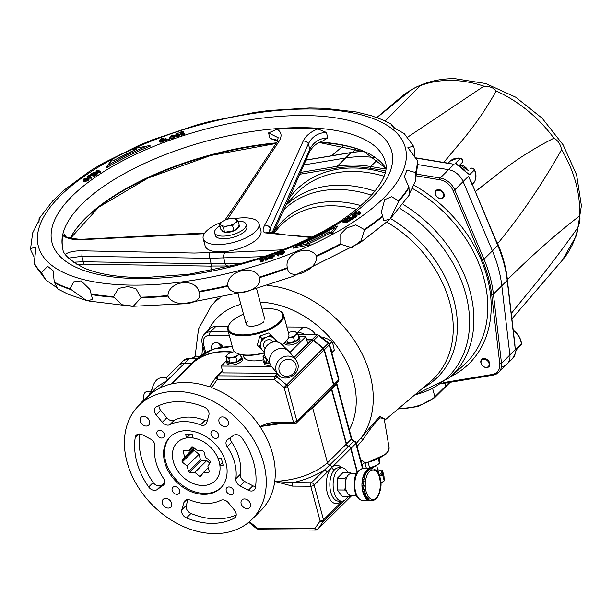 <?xml version="1.0" encoding="UTF-8"?>
<svg xmlns="http://www.w3.org/2000/svg" width="612" height="612" viewBox="0 0 612 612"><rect width="100%" height="100%" fill="white"/><g stroke="black" fill="none" stroke-linecap="round" stroke-linejoin="round"><path stroke-width="0.92" d="M356.26 443.432L379.723 416.244L384.214 418.876M364.828 462.963A23.21 9.218 -15.1 0 0 386.333 453.24A23.21 9.218 -15.1 0 0 389.064 447.403L384.152 418.516L379.746 417.828C374.261 423.649 368.699 430.871 363.046 439.477L357.064 446.416M363.046 439.477A3.848 1.109 40.5 0 0 360.72 438.659A100.123 75.36 -134.8 0 0 356.972 344.602A100.123 75.36 -134.8 0 0 267.123 285.422M398.726 408.449A25.673 10.197 -15.1 0 0 434.872 396.783L445.681 386.073L444.901 383.181L445.681 386.073A1.285 0.964 45.2 0 1 445.49 386.975A1.285 0.964 -134.8 0 0 445.681 386.073L449.346 382.439M363.352 151.409A125.169 94.217 -134.8 0 0 351.005 152.625L345.596 157.98A125.169 94.217 -134.8 0 1 375.087 157.613A125.169 94.217 -134.8 0 0 345.596 157.98L303.881 164.926L345.596 157.98L337.197 166.311A125.169 94.217 45.2 0 1 353.575 165.041A125.169 94.217 45.2 0 1 370.704 166.533L385.698 169.011M449.055 163.305L453.997 164.322L448.596 169.685L417.851 164.605L448.596 169.685L440.196 178.016A16.05 12.079 45.2 0 1 454.716 189.896L483.993 259.213A125.169 94.217 45.2 0 1 493.41 294.104L501.503 363.283A16.05 12.079 45.2 0 1 498.711 372.348A16.05 12.079 45.2 0 1 493.349 375.011A1.285 0.75 80.5 0 1 493.081 375.156L498.711 372.348L507.111 364.018A16.05 12.079 -134.8 0 0 509.903 354.952L501.809 285.773A125.169 94.217 -134.8 0 0 492.4 250.882L463.123 181.565A16.05 12.079 -134.8 0 0 448.596 169.685A16.05 12.079 -134.8 0 1 463.123 181.565L454.716 189.896A1.285 0.398 -22.9 0 1 453.087 190.661A14.764 11.115 -134.8 0 0 439.722 179.729A1.285 0.589 -80.6 0 1 440.196 178.016L417.116 174.198M443.723 162.425L456.322 147.362C472.043 129.331 485.331 110.543 496.187 90.989C493.754 87.845 489.669 86.238 483.931 86.185L407.607 137.21M495.705 239.881L497.717 243.538C521.172 215.034 542.446 183.745 561.541 149.672C560.569 144.248 558.029 140.423 553.906 138.213C532.425 149.06 512.213 162.188 493.287 177.595L475.317 191.61M511.257 313.375L525.287 296.2C542.722 275.247 560.286 252.32 577.98 227.427C580.023 221.934 580.505 218.132 579.442 216.021C556.025 234.067 532.035 255.288 507.47 279.684L507.432 280.656M515.908 350.538L516.536 348.672A2.57 1.935 45.2 0 1 516.253 349.88M515.319 352.803A1.285 0.75 -169.9 0 1 515.358 353.086A1.285 0.75 -169.9 0 1 515.22 353.346L516.536 348.672L521.34 343.913A1.285 0.62 -5.6 0 0 521.485 343.584A1.285 0.62 -5.6 0 0 521.263 343.271M516.314 349.712L515.358 353.086L512.512 358.663A16.05 12.079 -134.8 0 0 515.22 353.346M497.717 243.538L498.015 244.41A2.57 0.796 -22.9 0 0 497.778 244.777M498.015 244.41A123.808 93.192 45.2 0 1 507.333 278.919L507.47 279.684M497.671 243.584L497.893 245.137A1.285 0.398 -22.9 0 1 497.954 245.198A1.285 0.398 -22.9 0 1 497.801 245.527L471.439 182.422M331.582 155.762L342.414 146.597L331.612 155.754M352.443 152.296L356.13 148.792M385.216 120.977L420.207 85.757C418.7 85.764 415.464 87.317 410.507 90.415L376.992 117.603M341.144 147.668L342.414 146.597M466.734 172.867A2.57 1.935 45.2 0 1 469.603 174.749L466.405 172.439A16.05 12.079 -134.8 0 0 457.921 165.5L455.466 163.182A2.57 1.935 45.2 0 1 457.761 165.11M458.365 165.699A1.285 0.398 113.5 0 0 458.25 165.347L455.466 163.182L460.27 158.424A16.05 12.079 -134.8 0 0 457.807 158.187A16.05 12.079 -134.8 0 0 450.34 161.01L458.12 158.034L460.614 158.279A1.285 0.574 -79.6 0 1 460.92 158.63M466.405 172.439L458.25 165.347A1.285 0.398 113.5 0 0 457.921 165.5M462.404 162.348L459.015 165.707L462.519 162.211A1.285 0.964 45.2 0 1 462.267 162.455M462.596 162.103C462.963 159.617 462.297 158.34 460.614 158.279A1.285 0.574 -79.6 0 0 460.27 158.424A2.57 1.935 -134.8 0 1 462.366 159.946A2.57 1.935 -134.8 0 1 462.519 162.211A1.285 0.834 31.6 0 0 462.596 162.103A1.285 0.834 31.6 0 0 462.68 161.851M416.466 158.125L446.921 163.159M456.322 147.362L443.838 162.448M475.272 191.495L493.287 177.595M472.441 184.793L472.64 184.495A1.285 0.834 34.8 0 0 472.701 184.419A1.285 0.834 34.8 0 0 472.755 184.334M472.013 184.472L468.524 176.21L463.123 181.565L492.4 250.882L483.993 259.213A1.285 0.398 -22.9 0 1 482.363 259.978L453.087 190.661M514.501 341.106L515.304 349.597L514.363 341.511M525.287 296.2L511.265 313.443M444.893 387.205A1.285 0.964 -134.8 0 0 445.49 386.975L450.21 382.293M501.748 366.68A16.05 12.079 -134.8 0 0 507.111 364.018A16.05 12.079 -134.8 0 0 509.903 354.952L501.809 285.773A125.169 94.217 -134.8 0 0 492.4 250.882L497.801 245.527A125.169 94.217 -134.8 0 1 507.21 280.418A1.285 0.612 -6.7 0 0 507.363 280.082A1.285 0.612 -6.7 0 0 507.272 279.898A124.718 93.873 -134.8 0 0 497.961 245.29M484.956 367.177A4.621 3.481 -134.8 0 0 489.156 364.515A4.621 3.481 -134.8 0 0 485.186 359.374A4.621 3.481 -134.8 0 0 480.986 362.036A4.621 3.481 -134.8 0 0 484.956 367.177M485.438 358.701A5.133 3.863 45.2 0 1 489.401 362.281A5.133 3.863 45.2 0 1 488.927 366.687A5.133 3.863 45.2 0 1 485.186 367.376A5.133 3.863 45.2 0 1 481.216 363.788A5.133 3.863 45.2 0 1 481.698 359.389A5.133 3.863 45.2 0 1 485.438 358.701M443.578 195.603A4.621 3.481 -134.8 0 0 439.607 190.462A4.621 3.481 -134.8 0 0 435.407 193.117A4.621 3.481 -134.8 0 0 439.378 198.265A4.621 3.481 -134.8 0 0 443.578 195.603M435.193 192.742A5.133 3.863 45.2 0 1 436.119 190.477A5.133 3.863 45.2 0 1 441.244 190.416A5.133 3.863 45.2 0 1 444.274 195.503A5.133 3.863 45.2 0 1 443.348 197.768A5.133 3.863 45.2 0 1 438.223 197.829A5.133 3.863 45.2 0 1 435.193 192.742M376.931 465.235A9.792 3.886 164.9 0 1 376.701 465.395A9.792 3.886 164.9 0 1 369.893 468.226A9.792 3.886 164.9 0 1 368.026 468.585M379.249 458.487L379.494 463.284L377.237 465.036L369.648 468.004L368.263 462.894M379.494 463.284L378.407 459.229M369.648 468.004L367.322 468.585M378.4 473.29A6.418 2.547 -15.1 0 0 378.522 472.38L376.648 465.434M377.834 469.809A9.287 3.687 164.9 0 1 379.998 470.33A9.287 3.687 164.9 0 1 379.203 474.966M379.998 470.33L380.817 470.704A10.06 3.993 164.9 0 1 379.585 475.983M379.67 476.213L382.607 474.805L382.362 470.008L378.95 469.985M382.607 474.805L384.244 480.887L380.909 483.013M382.362 470.008L383.999 476.098L384.244 480.887M127.051 462.045A80.241 60.397 45.2 0 1 138.84 405.526A80.241 60.397 45.2 0 1 208.57 399.055A80.241 60.397 45.2 0 1 263.619 462.963A80.241 60.397 45.2 0 1 251.823 519.489A80.241 60.397 45.2 0 1 182.093 525.953A80.241 60.397 45.2 0 1 127.051 462.045M222.592 371.232L217.956 375.829A2.57 1.346 90.4 0 0 217.367 379.295L211.576 387.625A80.241 60.397 45.2 0 1 259.893 426.51A80.241 60.397 45.2 0 1 272.623 454.043A80.241 60.397 45.2 0 1 274.727 481.491A80.241 60.397 45.2 0 1 260.827 510.561L251.823 519.489M211.576 387.625L210.291 385.537L216.357 376.816M278.659 375.11L276.869 376.893A2.57 1.935 -134.8 0 0 275.14 376.212L217.956 375.829A2.57 1.935 -134.8 0 0 216.763 376.281A2.57 1.935 -134.8 0 0 216.587 376.487A2.57 1.675 34.8 0 0 216.457 376.64L210.291 385.537M209.09 386.73L210.222 385.614L209.09 386.73A80.241 60.397 45.2 0 0 147.844 396.599L138.84 405.526M225.927 462.71A35.947 27.058 45.2 0 1 220.641 488.032A35.947 27.058 45.2 0 1 189.399 490.931A35.947 27.058 45.2 0 1 164.743 462.297A35.947 27.058 45.2 0 1 170.021 436.976A35.947 27.058 45.2 0 1 201.264 434.084A35.947 27.058 45.2 0 1 225.927 462.71M221.085 487.58A35.947 27.058 45.2 0 1 189.934 489.868A35.947 27.058 45.2 0 1 165.645 461.41A35.947 27.058 45.2 0 1 170.48 436.54M219.02 421.714A5.454 4.108 -134.8 0 0 222.76 426.067A5.454 4.108 -134.8 0 0 227.503 425.623A5.454 4.108 -134.8 0 0 228.307 421.783A5.454 4.108 -134.8 0 0 224.566 417.438A5.454 4.108 -134.8 0 0 219.823 417.874A5.454 4.108 -134.8 0 0 219.02 421.714M226.256 490.816A4.368 3.282 -134.8 0 0 229.248 494.289A4.368 3.282 -134.8 0 0 233.042 493.938A4.368 3.282 -134.8 0 0 233.685 490.862A4.368 3.282 -134.8 0 0 230.686 487.389A4.368 3.282 -134.8 0 0 226.891 487.741A4.368 3.282 -134.8 0 0 226.256 490.816M156.986 434.145A4.368 3.282 -134.8 0 0 159.977 437.626A4.368 3.282 -134.8 0 0 163.771 437.274A4.368 3.282 -134.8 0 0 164.414 434.199A4.368 3.282 -134.8 0 0 161.415 430.718A4.368 3.282 -134.8 0 0 157.621 431.07A4.368 3.282 -134.8 0 0 156.986 434.145M162.356 503.232A5.454 4.108 -134.8 0 0 166.104 507.577A5.454 4.108 -134.8 0 0 170.84 507.134A5.454 4.108 -134.8 0 0 171.643 503.293A5.454 4.108 -134.8 0 0 167.902 498.948A5.454 4.108 -134.8 0 0 163.159 499.384A5.454 4.108 -134.8 0 0 162.356 503.232M172.179 490.449A4.368 3.282 -134.8 0 0 175.17 493.93A4.368 3.282 -134.8 0 0 178.964 493.578A4.368 3.282 -134.8 0 0 179.607 490.503A4.368 3.282 -134.8 0 0 176.608 487.022A4.368 3.282 -134.8 0 0 172.814 487.374A4.368 3.282 -134.8 0 0 172.179 490.449M163.442 478.263A6.418 4.835 45.2 0 1 164.475 480.481A6.418 4.835 45.2 0 1 163.534 485.01A6.418 4.835 45.2 0 1 163.075 485.392L157.093 489.638A6.418 4.835 45.2 0 1 148.67 486.984A68.682 51.699 45.2 0 1 135.267 437.312A6.418 4.835 45.2 0 1 136.361 435.109A6.418 4.835 45.2 0 1 142.282 434.757L150.583 439.102A6.418 4.835 45.2 0 1 154.645 444.044A6.418 4.835 45.2 0 1 154.813 446.263A46.214 34.785 -134.8 0 0 163.442 478.263M204.194 407.102A6.418 4.835 45.2 0 1 208.83 412.32A6.418 4.835 45.2 0 1 208.86 415.158L206.749 422.563A6.418 4.835 45.2 0 1 205.77 424.246A6.418 4.835 45.2 0 1 200.529 424.912A46.214 34.785 -134.8 0 0 169.799 424.705A6.418 4.835 45.2 0 1 162.287 422.265L156.159 414.806A6.418 4.835 45.2 0 1 155.601 407.431A6.418 4.835 45.2 0 1 156.488 406.781A68.682 51.699 45.2 0 1 204.194 407.102M255.564 486.563A6.418 4.835 45.2 0 1 252.886 485.79L244.586 481.445A6.418 4.835 45.2 0 1 240.355 474.285A46.214 34.785 -134.8 0 0 239.17 458.304A46.214 34.785 -134.8 0 0 231.726 442.292A6.418 4.835 45.2 0 1 230.586 437.496M235.857 478.745A46.214 34.785 -134.8 0 0 234.664 462.771A46.214 34.785 -134.8 0 0 227.22 446.752A6.418 4.835 45.2 0 1 227.136 440.005A6.418 4.835 45.2 0 1 227.595 439.623L233.577 435.377A6.418 4.835 45.2 0 1 241.992 438.031A68.682 51.699 45.2 0 1 253.781 462.901A68.682 51.699 45.2 0 1 255.395 487.695A6.418 4.835 45.2 0 1 254.301 489.906A6.418 4.835 45.2 0 1 248.38 490.25L240.08 485.913A6.418 4.835 45.2 0 1 235.857 478.745L240.355 474.285M234.511 510.209A6.418 4.835 45.2 0 1 236.01 513.055A6.418 4.835 45.2 0 1 235.062 517.576A6.418 4.835 45.2 0 1 234.174 518.226A68.682 51.699 45.2 0 1 186.476 517.905A6.418 4.835 45.2 0 1 181.802 509.85L183.921 502.444A6.418 4.835 45.2 0 1 184.9 500.761A6.418 4.835 45.2 0 1 190.141 500.096A46.214 34.785 -134.8 0 0 220.871 500.31A6.418 4.835 45.2 0 1 228.383 502.743L234.511 510.209M211.063 434.512A4.368 3.282 -134.8 0 0 214.055 437.985A4.368 3.282 -134.8 0 0 217.849 437.634A4.368 3.282 -134.8 0 0 218.492 434.558A4.368 3.282 -134.8 0 0 215.493 431.085A4.368 3.282 -134.8 0 0 211.706 431.437A4.368 3.282 -134.8 0 0 211.063 434.512M140.225 421.186A5.454 4.108 -134.8 0 0 143.965 425.531A5.454 4.108 -134.8 0 0 148.708 425.095A5.454 4.108 -134.8 0 0 149.504 421.247A5.454 4.108 -134.8 0 0 145.763 416.902A5.454 4.108 -134.8 0 0 141.02 417.346A5.454 4.108 -134.8 0 0 140.225 421.186M241.159 503.76A5.454 4.108 -134.8 0 0 244.899 508.105A5.454 4.108 -134.8 0 0 249.642 507.669A5.454 4.108 -134.8 0 0 250.446 503.821A5.454 4.108 -134.8 0 0 246.705 499.476A5.454 4.108 -134.8 0 0 241.962 499.92A5.454 4.108 -134.8 0 0 241.159 503.76M142.634 401.763A12.837 9.662 -134.8 0 0 140.546 403.216L157.039 386.868L167.52 380.128L166.112 377.895L161.331 377.864A19.255 10.113 -89.6 0 0 156.595 380.06A19.255 10.113 -89.6 0 0 151.416 392.437M348.121 472.648A16.692 8.767 90.4 0 0 341.986 467.767A16.692 8.767 90.4 0 0 337.885 469.672A16.692 8.767 90.4 0 0 333.341 488.414A16.692 8.767 90.4 0 0 341.764 501.144A16.692 8.767 90.4 0 0 345.864 499.247A16.692 8.767 90.4 0 0 347.96 496.347M341.986 467.767L338.704 467.744A16.692 8.767 90.4 0 0 334.634 469.618L334.55 469.71A16.692 8.767 90.4 0 0 330.067 488.452A16.692 8.767 90.4 0 0 338.482 501.129L341.764 501.144M334.634 469.618A2.57 1.935 45.5 0 1 331.842 467.323A19.255 10.113 -89.6 0 1 341.565 467.767M341.343 501.144A19.255 10.113 -89.6 0 1 327.512 493.723A19.255 10.113 -89.6 0 1 331.742 467.423A2.57 1.928 -135.3 0 0 334.55 469.71M306.696 339.882L311.753 339.912A2.57 1.935 45.2 0 1 313.482 340.593L323.037 348.412A2.57 1.935 45.2 0 1 324.108 350.026L287.495 386.325A2.57 1.935 -134.8 0 0 286.424 384.711L276.869 376.893L274.558 379.677L217.367 379.295A2.57 1.675 34.8 0 1 216.457 376.64A2.57 2.57 0 0 1 216.763 376.281L222.431 370.658M314.369 405.335L309.435 410.048A2.57 1.935 -134.8 0 0 309.81 408.235L333.525 384.91A2.57 1.935 45.2 0 1 333.15 386.723L314.369 405.335A2.57 1.935 -134.8 0 0 314.744 403.53M272.784 423.818L276.349 423.496A2.57 1.346 -89.6 0 1 275.163 422.119L293.485 422.242L284.113 387.495L274.558 379.677A2.57 1.346 90.4 0 1 275.14 376.212L277.534 373.84M281.421 423.527L259.978 426.587L267.1 423.473L275.163 422.119M324.108 350.026L333.525 384.91M331.36 388.49A2.57 1.935 -134.8 0 0 331.436 389.293L346.247 444.19A2.57 1.935 -134.8 0 0 348.48 446.4A2.57 1.935 45.2 0 1 350.714 448.611L357.178 472.571M331.436 389.293L312.656 407.913L327.466 462.802L346.247 444.19M350.714 448.611L327.076 472.227A2.57 1.935 -134.8 0 0 324.284 469.939C315.761 475.601 305.342 479.831 293.018 482.646L311.34 482.769L329.7 465.021A2.57 1.935 45.2 0 1 327.466 462.802C314.254 473.986 296.69 480.191 274.773 481.422L293.018 482.646A2.57 1.346 -89.6 0 0 292.429 486.112L274.773 481.422M249.459 521.669L257.575 528.309L257.147 529.105L257.667 528.722A2.57 1.935 -134.8 0 0 257.736 528.776M166.089 377.895L178.36 365.731A12.837 9.662 45.2 0 1 184.327 363.467L191.495 363.52A2.57 1.935 -134.8 0 0 192.635 363.115A72.537 54.598 45.2 0 1 231.78 352.267M292.429 486.112L310.751 486.234L320.13 520.98L314.759 528.699L257.575 528.309A2.57 1.346 90.4 0 0 258.761 529.686L315.945 530.076A2.57 2.57 0 0 0 317.773 529.326A2.57 1.935 -134.8 0 0 317.942 529.128L351.923 495.437L317.773 529.326A2.57 1.935 -134.8 0 1 316.58 529.778M236.209 514.96A68.682 51.699 45.2 0 1 190.975 513.445A6.418 4.835 45.2 0 1 186.308 505.39L187.953 499.637M207.216 420.911A6.418 4.835 45.2 0 1 205.028 420.452A46.214 34.785 -134.8 0 0 174.298 420.245A6.418 4.835 45.2 0 1 166.785 417.805L160.658 410.338A6.418 4.835 45.2 0 1 158.959 405.588M164.582 483.052L161.591 485.171A6.418 4.835 45.2 0 1 153.168 482.516A68.682 51.699 45.2 0 1 139.605 433.984M192.206 434.558L185.65 434.52L186.576 437.947A26.959 20.295 -134.8 0 0 173.624 462.603A26.959 20.295 -134.8 0 0 201.578 485.469A26.959 20.295 -134.8 0 0 219.861 465.181L223.158 465.204L221.315 458.373L218.017 458.35A26.959 20.295 -134.8 0 0 193.132 437.993L192.206 434.558M190.003 434.551L186.576 437.947M222.454 462.603L219.861 465.181M140.546 403.216A12.837 9.662 -134.8 0 0 139.077 405.289M312.587 407.064A2.57 1.935 45.2 0 0 312.656 407.913L306.887 412.572M272.768 423.818L259.978 426.587M221.751 347.088A7.061 5.317 45.2 0 1 218.683 343.217M222.929 346.92A7.061 5.317 -134.8 0 0 212.823 343.906A7.061 5.317 -134.8 0 0 211.783 348.878A7.061 5.317 -134.8 0 0 212.004 349.559M178.513 365.578A12.837 9.662 45.2 0 1 178.658 365.433A12.837 9.662 45.2 0 1 184.633 363.168L191.793 363.222A2.57 1.935 -134.8 0 0 192.933 362.817A72.537 54.598 45.2 0 1 232.621 352.03M306.612 339.584L312.059 339.614A2.57 1.935 45.2 0 1 313.78 340.295L323.335 348.113A2.57 1.935 45.2 0 1 324.414 349.727L333.823 384.611A2.57 1.935 45.2 0 1 333.448 386.424L338.252 381.666A2.57 1.935 -134.8 0 0 338.627 379.853L329.21 344.961A2.57 1.935 -134.8 0 0 328.139 343.347L318.584 335.537A2.57 1.935 -134.8 0 0 316.855 334.856A2.57 1.346 -89.6 0 1 317.49 334.565A2.57 1.346 -89.6 0 1 318.508 335.475M313.78 340.295L319.097 335.147L328.652 342.965L323.335 348.113M333.823 384.611L338.627 379.853A2.57 1.017 -15.1 0 0 338.918 379.172L329.508 344.281A2.57 2.57 0 0 0 328.652 342.965M331.658 388.192A2.57 1.935 -134.8 0 0 331.735 388.995L346.545 443.891A2.57 1.935 -134.8 0 0 348.779 446.102A2.57 1.935 45.2 0 1 351.013 448.313L357.446 472.166M215.814 326.487L210.413 331.842A12.837 9.662 45.2 0 0 204.446 334.098L209.847 328.743A12.837 9.662 45.2 0 1 215.814 326.487L228.047 326.571M286.844 326.969L303.215 327.076A12.837 9.662 45.2 0 1 315.455 334.55M293.821 357.247L307.675 343.508L305.832 336.684L289.912 352.466M271.468 366.404L221.192 366.068L226.708 360.598M277.06 373.259L223.036 372.892L221.192 366.068M298.771 336.631L305.832 336.684M282.568 344.61A20.54 8.155 164.9 0 1 283.325 345.964L282.897 344.357M263.871 359.695A20.54 8.155 164.9 0 1 243.645 355.113M257.346 344.984L259.312 347.387L260.758 343.156L261.806 338.436L259.84 336.034L257.346 344.984M270.787 335.315L277.274 341.152L268.829 332.913L270.787 335.315L266.503 337.12A8.346 7.543 140.7 0 0 260.758 343.156A8.346 7.543 140.7 0 0 262.755 350.554L259.312 347.387M264.269 351.9L262.755 350.554A8.346 7.543 140.7 0 0 264.292 351.602M277.274 341.152L277.129 341.955M268.829 332.913L259.84 336.034M276.272 341.81A8.346 7.543 140.7 0 0 274.237 338.482A8.346 7.543 140.7 0 0 266.503 337.12L261.806 338.436M272.929 341.955A5.133 4.644 140.7 0 0 267.268 339.966A5.133 4.644 140.7 0 0 263.711 343.776A5.133 4.644 140.7 0 0 265.103 348.35M351.747 473.612L350.584 472.663L342.972 472.617L337.426 478.11L337.105 489.96L342.338 496.309L349.949 496.363L351.319 495.437M349.911 473.849L350.584 472.663M347.073 476.74L345.038 478.163L345.566 481.437M345.038 478.163L337.426 478.11M345.428 486.731L344.724 490.013L337.105 489.96M344.724 490.013L346.69 491.688M349.314 494.947L349.949 496.363M215.279 235.138A16.302 6.472 -15.1 0 0 215.347 235.444A16.302 6.472 -15.1 0 0 232.399 237.548A16.302 6.472 -15.1 0 0 246.888 227.251A16.302 6.472 -15.1 0 0 246.827 226.945A16.302 6.472 -15.1 0 0 246.728 226.654M219.922 225.92A16.302 6.472 -15.1 0 0 214.575 232.522A16.302 6.472 -15.1 0 0 214.636 232.828A16.302 6.472 -15.1 0 0 231.688 234.932A16.302 6.472 -15.1 0 0 246.185 224.635A16.302 6.472 -15.1 0 0 246.123 224.329A16.302 6.472 -15.1 0 0 237.892 221.016M238.451 227.083A8.346 3.312 164.9 0 1 236.89 229.148A8.346 3.312 164.9 0 1 224.734 232.292M224.55 232.254A8.346 3.312 164.9 0 1 222.324 230.755L222.271 230.556M231.229 224.994A8.346 3.312 164.9 0 1 233.379 224.734M236.706 228.467A8.346 3.312 -15.1 0 0 238.252 225.721M233.991 224.023A8.346 3.312 -15.1 0 0 233.402 224.038M225.484 226.172A8.346 3.312 -15.1 0 0 224.023 227.067M222.653 221.399L222.179 221.751A8.346 3.312 164.9 0 1 222.714 221.36A8.346 3.312 164.9 0 1 229.615 218.721A8.346 3.312 164.9 0 1 236.125 219.295A8.346 3.312 164.9 0 1 235.199 222.89L238.167 221.345L236.125 219.295L233.7 218.515M235.199 222.89A8.346 3.312 164.9 0 1 227.771 225.92A8.346 3.312 164.9 0 1 221.261 225.346L223.303 227.396L227.771 225.92L232.598 225.759L235.199 222.89M222.179 221.751A8.346 3.312 -15.1 0 0 221.261 225.346L219.578 224.619L222.179 221.751M238.167 221.345L239.491 226.256L233.922 230.67L224.627 232.315L223.303 227.396M233.922 230.67L232.598 225.759M224.627 232.315L220.901 229.531L219.578 224.619M223.992 227.083L225.124 226.188M233.799 223.824L234.258 223.74M226.93 360.208A7.941 3.152 -15.1 0 0 226.585 361.638A7.941 3.152 -15.1 0 0 235.077 362.618A7.941 3.152 -15.1 0 0 241.916 357.507A7.941 3.152 -15.1 0 0 240.906 356.436M226.585 361.638L227.067 363.436A7.941 3.152 -15.1 0 0 235.559 364.408A7.941 3.152 -15.1 0 0 242.406 359.298L241.916 357.507M235.238 357.186L235.429 356.72M264.07 360.46A7.941 3.152 -15.1 0 0 263.734 361.891A7.941 3.152 -15.1 0 0 269.517 363.398M263.734 361.891L264.216 363.681A7.941 3.152 -15.1 0 0 270.596 365.104M284.924 342.598A7.941 3.152 -15.1 0 0 293.99 342.215A7.941 3.152 -15.1 0 0 299.475 337.526A7.941 3.152 -15.1 0 0 298.457 336.455M284.503 343.003L284.626 343.454A7.941 3.152 -15.1 0 0 293.11 344.426A7.941 3.152 -15.1 0 0 299.957 339.316L299.475 337.526M292.796 337.197L292.98 336.738M286.844 340.41L287.541 342.995L294.693 341.718L298.962 338.321L297.753 333.846L296.17 332.27A6.418 2.547 164.9 0 0 294.066 331.658A6.418 2.547 164.9 0 0 291.151 331.842A6.418 2.547 -15.1 0 0 288.367 332.607M288.474 337.679L293.492 337.243L295.481 335.039L297.753 333.846M294.693 341.718L293.492 337.243M288.527 337.541A6.418 2.547 164.9 0 0 289.774 337.373A6.418 2.547 164.9 0 0 295.481 335.039A6.418 2.547 164.9 0 0 296.17 332.27L294.318 331.681M291.121 337.074L294.005 336.562M265.952 357.737A6.418 2.547 164.9 0 1 264.583 354.815L263.038 356.62L265.929 358.747L266.442 358.517M269.181 362.862L267.138 363.222L264.246 361.095L263.038 356.62M267.138 363.222L265.929 358.747M240.386 354.509L241.403 358.303L237.142 361.7L235.934 357.224L239.269 354.187M237.142 361.7L229.99 362.977L228.781 358.502L232.223 357.354L235.934 357.224M229.99 362.977L227.098 360.843L225.889 356.375L228.781 358.502M233.57 357.056L236.446 356.544M228.184 353.943L225.889 356.375M238.856 354.042A6.418 2.547 164.9 0 1 237.93 355.021A6.418 2.547 164.9 0 1 232.223 357.354A6.418 2.547 164.9 0 1 227.197 356.926A6.418 2.547 164.9 0 1 227.886 354.164A6.418 2.547 -15.1 0 1 233.593 351.831A6.418 2.547 164.9 0 1 234.572 351.686M144.042 399.751A5.133 2.693 -89.6 0 1 145.113 392.468A5.133 2.693 -89.6 0 1 146.375 391.887L150.162 391.909L149.649 394.189M151.493 391.925L150.162 391.917L151.776 389.676M362.702 467.3A9.555 7.191 45.2 0 1 363.283 468.555M330.166 346.729A9.555 7.191 45.2 0 1 331.413 351.334M362.021 464.768L364.507 462.297L366.512 468.578M360.667 459.765L364.507 462.297M329.478 344.196L331.972 341.718L333.471 345.642L334.274 350.255L331.788 352.726M322.876 338.237L323.717 337.403L328.193 339.216L331.972 341.718M322.685 338.076L323.717 337.403M192.29 358.135L195.649 355.847L198.892 357.064M193.331 358.142L195.649 355.847M287.112 340.02A28.244 11.215 164.9 0 1 286.906 340.326A28.244 11.215 164.9 0 1 285.093 342.437A28.244 11.215 164.9 0 1 282.201 344.885M282.033 344.724A28.886 11.475 -15.1 0 0 285.49 341.871A28.886 11.475 -15.1 0 0 287.342 339.714A28.886 11.475 -15.1 0 0 288.795 334.183L283.578 314.843A28.886 11.475 164.9 0 1 280.265 322.532A28.886 11.475 164.9 0 1 250.178 335.192A28.886 11.475 164.9 0 1 227.802 329.891A28.886 11.475 164.9 0 1 229.255 324.36A28.886 11.475 164.9 0 1 229.477 324.046M279.187 310.636A28.886 11.475 164.9 0 1 279.539 310.789A28.886 11.475 164.9 0 1 283.578 314.843M243.492 314.124A28.244 11.215 -15.1 0 0 231.497 321.637A28.244 11.215 -15.1 0 0 229.684 323.748A28.244 11.215 -15.1 0 0 244.31 334.863A28.244 11.215 -15.1 0 0 279.569 321.958A28.244 11.215 -15.1 0 0 278.85 310.475A28.244 11.215 -15.1 0 0 262.081 309.106M247.34 321.744A9.631 3.825 -15.1 0 0 251.035 326.265A9.631 3.825 -15.1 0 0 263.726 321.851M227.802 329.891L233.019 349.23A28.886 11.475 -15.1 0 0 237.058 353.285A28.886 11.475 -15.1 0 0 264.269 352.68M264.285 353.017A28.244 11.215 164.9 0 1 237.739 353.591A28.244 11.215 164.9 0 1 237.402 353.438M277.894 374.276C285.07 384.03 302.496 373.029 297.279 362.151L295.787 359.657A11.552 10.442 -39.3 0 0 281.482 357.982A11.552 10.442 -39.3 0 0 276.471 371.897A11.552 10.442 -39.3 0 0 277.894 374.276L271.629 366.611A11.552 10.442 -39.3 0 1 270.955 365.67A11.552 10.442 -39.3 0 1 270.206 364.232A11.552 10.442 -39.3 0 1 274.681 350.676A11.552 10.442 -39.3 0 1 288.734 351.135A11.552 10.442 -39.3 0 1 289.522 351.984L295.787 359.657A11.552 10.442 -39.3 0 1 297.21 362.036M362.664 491.337A16.05 8.423 90.4 0 0 362.855 492.086A16.05 8.423 90.4 0 0 363.069 492.821A1.285 0.673 90.4 0 0 363.015 491.933A1.285 0.673 90.4 0 0 362.664 491.337L364.216 491.344A16.05 8.423 -89.6 0 1 364.148 491.038L362.595 491.031A1.285 0.673 90.4 0 0 362.564 489.983A1.285 0.673 90.4 0 0 362.296 489.455A16.05 8.423 90.4 0 0 362.595 491.031M362.296 489.455L363.849 489.462A16.05 8.423 -89.6 0 1 363.796 489.141L362.243 489.133A16.05 8.423 90.4 0 1 362.052 487.496L363.605 487.504A16.05 8.423 -89.6 0 1 363.574 487.175L362.021 487.167A1.285 0.673 90.4 0 0 362.075 485.836A1.285 0.673 90.4 0 0 361.937 485.492A16.05 8.423 90.4 0 0 362.021 487.167M361.937 485.492L363.49 485.507A16.05 8.423 -89.6 0 1 363.482 485.171L361.937 485.163A16.05 8.423 90.4 0 1 361.96 483.48L363.513 483.488A16.05 8.423 -89.6 0 1 363.528 483.159L361.975 483.143A1.285 0.673 90.4 0 0 362.143 481.575A1.285 0.673 90.4 0 0 362.113 481.483A16.05 8.423 90.4 0 0 361.975 483.143M362.113 481.483L363.666 481.491A16.05 8.423 -89.6 0 1 363.704 481.162L362.151 481.154A16.05 8.423 90.4 0 1 362.396 479.533L363.949 479.548A16.05 8.423 -89.6 0 1 364.01 479.227L362.457 479.219A1.285 0.673 90.4 0 0 362.801 477.666A16.05 8.423 90.4 0 0 362.457 479.219M362.801 477.666L364.354 477.681A16.05 8.423 -89.6 0 1 364.438 477.383L362.885 477.368A16.05 8.423 90.4 0 1 363.329 475.914L364.882 475.922A16.05 8.423 -89.6 0 1 364.982 475.646L363.429 475.631A1.285 0.673 90.4 0 0 363.972 474.292A16.05 8.423 90.4 0 0 363.429 475.631M363.972 474.292L365.525 474.308A16.05 8.423 -89.6 0 1 365.639 474.055L364.086 474.04A1.285 0.673 90.4 0 0 364.714 472.839A16.05 8.423 90.4 0 0 364.086 474.04M364.714 472.839L366.259 472.854A16.05 8.423 -89.6 0 1 366.397 472.625L364.844 472.617A16.05 8.423 90.4 0 1 365.54 471.569L367.093 471.584A16.05 8.423 -89.6 0 1 367.238 471.393L365.685 471.378A16.05 8.423 90.4 0 1 366.443 470.506L367.996 470.521A16.05 8.423 -89.6 0 1 368.149 470.368L366.603 470.353A16.05 8.423 90.4 0 1 367.407 469.672L368.959 469.679A16.05 8.423 -89.6 0 1 369.128 469.565L367.575 469.557A16.05 8.423 90.4 0 1 368.424 469.067L369.977 469.075A16.05 8.423 -89.6 0 1 370.145 468.999L368.592 468.991A16.05 8.423 90.4 0 1 369.464 468.708L371.017 468.723A16.05 8.423 -89.6 0 1 371.193 468.685L369.64 468.677A16.05 8.423 90.4 0 1 370.467 468.601A16.05 8.423 90.4 0 1 370.52 468.601L372.073 468.616A16.05 8.423 -89.6 0 1 372.249 468.624L371.193 468.685M372.173 468.624L370.696 468.608A1.285 0.673 90.4 0 0 370.734 468.685M372.807 468.761L372.249 468.624M378.614 474.82L379.111 476.205M377.918 473.313L378.507 474.56M377.137 471.974L377.795 473.076M375.569 469.894L377.344 471.791M375.324 469.932L376.112 470.682M374.33 469.251L375.164 469.802L374.33 469.251M370.145 468.999L371.017 468.723M369.128 469.565L369.977 469.075L370.076 469.679M368.149 470.368L368.959 469.679L368.952 470.421M367.996 470.521L367.238 471.393L367.835 471.416M366.397 472.625L367.093 471.584M365.639 474.055L366.259 472.854M364.982 475.646L365.525 474.308M364.438 477.383L364.882 475.922M364.01 479.227L364.354 477.681M363.704 481.162L363.949 479.548M363.528 483.159L364.056 481.59L363.666 481.491M363.482 485.171L363.513 483.488M363.574 487.175L364.262 485.852L363.49 485.507M363.796 489.141L363.605 487.504M364.148 491.038L364.844 489.998L363.849 489.462M370.467 468.601L363.276 468.555A16.05 8.423 90.4 0 0 355.664 492.04A16.05 8.423 90.4 0 0 363.061 500.647L370.252 500.7A16.05 8.423 90.4 0 1 370.191 500.7L371.744 500.708A16.05 8.423 -89.6 0 1 371.568 500.7L370.015 500.692A16.05 8.423 90.4 0 1 369.135 500.547L370.688 500.562A16.05 8.423 -89.6 0 1 370.52 500.509L369.656 500.165A16.05 8.423 -89.6 0 1 369.487 500.073L368.654 499.522A16.05 8.423 -89.6 0 1 368.493 499.392L366.94 499.377A16.05 8.423 90.4 0 1 366.152 498.635L367.705 498.642A16.05 8.423 -89.6 0 1 367.552 498.474L366.007 498.466A16.05 8.423 90.4 0 1 365.272 497.533L366.825 497.548A16.05 8.423 -89.6 0 1 366.687 497.342L365.135 497.334A1.285 0.673 90.4 0 0 365.066 496.921A1.285 0.673 90.4 0 0 364.477 496.233L366.022 496.248A16.05 8.423 -89.6 0 1 365.899 496.011L365.31 494.764A16.05 8.423 -89.6 0 1 365.203 494.504L363.65 494.488A1.285 0.673 90.4 0 0 363.582 493.762A1.285 0.673 90.4 0 0 363.153 493.111L364.706 493.119A16.05 8.423 -89.6 0 1 364.614 492.836L365.303 491.949L364.216 491.344M365.203 494.504L365.861 493.777L364.706 493.119M366.687 497.342L367.254 496.936L366.121 496.248L364.477 496.233A16.05 8.423 90.4 0 0 365.135 497.334M367.552 498.474L368.042 498.229L367.353 497.541M366.007 498.466A1.285 0.673 90.4 0 0 365.953 498.214A1.285 0.673 90.4 0 0 365.448 497.533M368.493 499.392L367.705 498.642L368.455 498.604M366.94 499.377A1.285 0.673 90.4 0 0 366.917 499.277A1.285 0.673 90.4 0 0 366.496 498.635M356.413 495.468L350.974 495.429A10.909 5.73 -89.6 0 1 345.948 489.577A10.909 5.73 -89.6 0 1 351.12 473.612L356.559 473.642M364.614 492.836L363.069 492.821M365.907 471.385A1.285 0.673 90.4 0 0 366.443 470.506M366.986 470.36A1.285 0.673 90.4 0 0 367.407 469.672M368.118 469.557A1.285 0.673 90.4 0 0 368.424 469.067M370.757 468.716A1.285 0.673 90.4 0 0 371.178 468.999L371.476 468.999M379.67 478.286L379.976 479.862M380.021 480.175L380.22 481.812M380.335 484.153L380.304 485.836M380.289 486.165L380.151 487.833M380.113 488.154L379.868 489.776M379.815 490.09L379.463 491.643M379.386 491.941L378.935 493.394M378.836 493.677L378.293 495.016M377.428 496.692L376.732 497.74M376.954 497.916L376.082 498.91M375.669 498.956L374.858 499.644M374.689 499.759L373.848 500.241L374.689 499.759M374.047 500.142L373.618 500.318M372.165 500.631L372.945 500.364M372.624 500.639L371.744 500.708M370.956 500.31L369.541 500.302A1.285 0.673 90.4 0 0 369.174 500.501M370.688 500.562L371.821 500.318M378.178 495.269L377.558 496.47M380.243 482.149L380.327 483.817M370.52 500.509L368.967 500.501A16.05 8.423 90.4 0 1 368.103 500.149L369.656 500.165M369.487 500.073L367.934 500.065A16.05 8.423 90.4 0 1 367.101 499.507L368.654 499.522M365.899 496.011L364.347 496.003A1.285 0.673 90.4 0 0 363.757 494.748A16.05 8.423 90.4 0 0 364.347 496.003M363.757 494.748L365.31 494.764M363.153 493.111A16.05 8.423 90.4 0 0 363.65 494.488M173.295 461.456A26.951 20.288 45.2 0 1 177.258 442.476A26.951 20.288 45.2 0 1 200.682 440.303A26.951 20.288 45.2 0 1 219.173 461.769A26.951 20.288 45.2 0 1 215.21 480.749A26.951 20.288 45.2 0 1 191.785 482.922A26.951 20.288 45.2 0 1 173.295 461.456M210.383 461.708A16.631 12.515 -134.8 0 0 210.222 461.15L205.456 457.248L203.964 451.71A16.631 12.515 -134.8 0 0 202.939 450.868L197.615 450.837L192.795 446.89A16.631 12.515 -134.8 0 0 191.724 446.882L189.016 450.776L183.692 450.746A16.631 12.515 -134.8 0 0 183.179 451.48L184.679 457.026L181.94 460.958A16.631 12.515 -134.8 0 0 182.238 462.075L187.119 466.061L188.611 471.607A16.631 12.515 -134.8 0 0 189.529 472.357L194.853 472.387L199.673 476.335A16.631 12.515 -134.8 0 0 200.744 476.343L203.444 472.449L208.768 472.487A16.631 12.515 -134.8 0 0 209.342 471.653L207.85 466.114L210.528 462.267A16.631 12.515 -134.8 0 0 210.383 461.708M182.238 462.075L194.134 450.287L199.007 454.272L187.119 466.061M199.007 454.272L200.507 459.819L188.611 471.607M189.529 472.357L201.417 460.568L206.741 460.599L194.853 472.387M203.13 472.908L199.673 476.335M206.741 460.599L209.893 463.177M208.271 467.667L203.444 472.449M192.872 446.959L189.016 450.776M194.463 448.259L181.94 460.958M193.943 447.831L184.679 457.026M183.921 450.746L183.179 451.48M327.841 137.914L322.126 141.303C317.444 142.604 313.367 145.886 309.901 151.149L309.901 151.149A4.077 2.769 -156.4 0 0 309.833 149.328C313.566 142.045 319.571 138.243 327.841 137.914L326.364 132.437C318.095 132.766 312.089 136.568 308.356 143.851L270.183 228.245L269.028 232.468M310.919 237.464L265.524 232.92C262.655 232.208 262.349 229.668 264.606 225.308L269.525 215.722L303.2 141.043C305.77 135.795 310.659 131.756 317.858 128.941L326.364 132.437M317.858 128.941A166.892 66.28 -15.1 0 0 277.06 129.285C281.574 132.008 282.254 135.994 279.095 141.242L227.557 219.195M279.095 141.242A4.077 2.425 -146.9 0 0 276.999 142.022L278.208 137.738L268.53 132.926L277.06 129.285M277.496 141.188L270.007 138.404L277.886 140.339M204.293 233.723L80.761 239.713C72.989 239.881 67.022 238.527 62.845 235.635L64.78 234.075L64.719 235.475M62.845 235.635A166.892 66.28 -15.1 0 0 62.982 248.809M389.813 219.371L409.42 194.868L408.931 187.104L404.371 176.845L406.926 170.159L415.602 172.569L415.296 181.619L417.805 163.282L417.361 160.589L407.898 147.653L413.513 146.184L414.14 148.043L414.599 155.364M415.296 181.619L409.78 192.979M398.619 201.402L390.303 218.889L383.823 220.802L381.406 211.851L384.673 199.665L391.672 196.743L398.466 200.835L398.619 201.402A198.984 79.025 -15.1 0 0 409.084 187.677M364.408 230.081L361.126 240.669L351.908 247.692L340.808 244.28L340.762 233.952L346.606 228.031L355.863 224.856L364.255 229.515L364.408 230.081A198.984 79.025 -15.1 0 0 382.707 216.51M316.465 256.367C318.37 269.884 288.795 282.055 287.502 268.263L287.349 267.696C283.723 253.789 308.502 243.599 316.312 255.801L316.465 256.367A198.984 79.025 -15.1 0 0 340.808 244.28M259.496 277.68C263.359 290.585 231.198 299.214 227.993 286.118L227.84 285.544C226.44 271.2 253.391 263.979 259.343 277.114L259.496 277.68A198.984 79.025 -15.1 0 0 287.502 268.263M199.061 291.939C204.928 304.478 173.334 308.731 168.109 296.086L167.956 295.512C168.637 281.053 195.113 277.496 198.908 291.373L199.061 291.939A198.984 79.025 -15.1 0 0 227.993 286.118M141.097 297.746L133.332 306.199L121.88 304.715L113.564 296.621L118.46 288.413L128.038 286.538L135.986 288.765L141.097 297.746A198.984 79.025 -15.1 0 0 168.109 296.086M91.257 294.533L92.542 299.092L88.266 300.89L86.323 300.4L69.982 288.772L73.7 281.88L81.121 280.877L89.941 289.468L91.257 294.533A198.984 79.025 -15.1 0 0 113.717 297.195M413.513 146.184L404.218 133.592L394.801 128.29C390.242 123.509 389.898 123.417 393.776 128.015M391.06 124.94L391.718 124.335L393.677 127.663M391.718 124.335L382.584 119.807L371.255 115.683L356.276 111.965L324.567 108.286L309.55 107.972L268.913 110.52L254.707 112.417L209.725 121.49L196.222 125.108L152.648 139.743L139.414 145.182L102.709 163.35L89.865 171.092L63.923 190.233L52.762 200.881L39.046 218.713L39.818 218.897L32.658 232.889L30.6 248.518L36.024 247.095L34.218 263.152L35.068 265.447L46.022 280.158L41.478 272.715L47.629 266.312L53.106 270.733L54.277 282.048L57.78 288.971L68.605 294.456L86.323 300.4M65.109 254.424C68.636 251.915 74.297 250.713 82.092 250.813L194.371 253.039L209.595 252.618L209.687 258.279L81.87 256.29L68.621 258.088M221.682 222.179A28.886 11.475 -15.1 0 0 203.199 238.718L205.158 245.986A28.886 11.475 -15.1 0 0 209.48 250.155A28.886 11.475 -15.1 0 0 242.398 247.493A28.886 11.475 -15.1 0 0 260.934 230.931L258.975 223.671A28.886 11.475 -15.1 0 0 254.653 219.494A28.886 11.475 -15.1 0 0 234.855 218.637M203.199 238.718A28.886 11.475 -15.1 0 0 207.522 242.895A28.886 11.475 -15.1 0 0 240.44 240.233A28.886 11.475 -15.1 0 0 258.975 223.671M176.883 134.349L177.052 134.977L177.939 134.938M176.807 134.074L179.477 134.265L178.253 135.367L176.202 135.504L178.857 134.479L175.659 134.127L176.7 133.179L178.452 133.011L176.845 133.393L176.248 133.921L176.807 134.074M177.939 135.221L175.904 135.03L176.945 134.082L178.574 134.013M178.513 134.334L178.666 134.885M177.289 134.334L177.534 135.237M181.06 134.38L179.79 132.246L183.218 131.404L180.494 132.269L180.892 132.942L183.715 132.291L181.014 133.148L181.512 133.99L184.334 133.34L181.06 134.38L181.305 135.283L179.79 132.246M87.707 178.138L84.173 179.056L83.614 179.974L84.517 180.464L88.021 179.561L87.707 178.138L87.952 179.041L84.005 180.341M84.173 179.056L84.418 179.959M83.614 179.974L84.257 181.244M88.618 180.15L88.771 179.37M88.449 179.163L87.952 179.041M88.472 179.607L84.119 180.754L83.714 179.01L88.097 177.855L88.717 180.509L84.364 181.657L83.354 180.525M84.119 180.754L84.364 181.657M87.868 178.719L88.618 178.803M88.212 178.26L88.342 178.758M94.585 173.403L92.672 174.672L94.34 174.971L96.681 173.777L94.355 175.315L90.094 174.558L92.435 173.005L90.92 174.359L92.251 174.596L94.171 173.326L94.829 174.305L93.934 174.902M94.355 175.315L94.6 176.218L90.744 175.529M90.094 174.558L90.645 176.095L89.436 176.998L91.486 177.304L91.096 177.579L86.69 176.922L88.442 175.751L90.316 175.384M100.597 171.222L94.669 172.377L97.828 173.005L97.392 173.288L93.215 172.454L99.297 171.238L96.512 170.335L100.689 171.161L100.842 172.125L97.079 172.859M94.768 172.768L94.914 173.28L98.065 173.907L96.421 173.946M97.828 173.005L98.065 173.907M96.612 170.702L96.757 171.238L98.012 171.482M100.689 171.161L100.934 172.064M266.901 257.996L265.463 258.05L264.659 258.754L267.849 259.106L266.809 260.054L265.057 260.222L267.26 259.312L265.815 259.197M266.656 257.094L265.218 257.147L264.415 257.851L267.605 258.203L266.564 259.151L264.812 259.32L267.023 258.409L263.795 258.065L265.019 256.964L267.062 256.818L266.893 257.973M265.218 257.147L265.455 258.019M266.052 258.272L266.22 258.899M267.062 256.818L266.931 257.973M262.211 257.95L263.481 260.085L260.184 261.133L262.778 260.062L262.38 259.389L259.557 260.039L262.257 259.182L261.76 258.341L258.937 258.991L262.211 257.95M263.229 260.169L263.718 260.987L260.421 262.035L263.022 260.964L262.655 260.345M263.481 260.085L263.718 260.987M358.754 211.867L355.251 212.769L354.654 213.695L355.564 214.192L359.099 213.274L358.754 211.867L358.999 212.769L355.059 214.07M355.251 212.769L355.488 213.672M359.504 212.892L358.999 212.769M359.558 213.32L355.167 214.475L354.08 213.871L354.799 212.724L359.145 211.576L360.261 212.203L359.558 213.32L359.795 214.223L356.467 215.393M355.167 214.475L355.373 215.233M354.577 215.11L354.08 213.871M359.259 211.989L359.672 212.532M360.261 212.203L360.506 213.106L359.795 214.223M352.428 218.27L352.589 218.874L351.747 218.721M351.326 218.645L349.345 219.907L350.844 218.56L349.995 218.407M351.013 217.727L349.1 219.004L350.6 217.658L348.924 217.359L346.591 218.553L348.917 217.008L353.178 217.773L350.837 219.326L352.351 217.971L351.013 217.727L351.257 218.629M349.008 217.375L349.988 218.063M350.401 218.14L351.158 218.27M352.497 218.507L353.422 218.675L350.661 220.152L352.589 218.874M353.178 217.773L353.422 218.675M346.43 220.374L345.688 220.228L345.443 219.326L348.603 219.953L348.848 220.856L344.885 221.628M348.603 219.953L342.697 221.192M346.996 222.898L342.827 222.072L342.582 221.169L346.759 221.995L346.996 222.898L347.417 222.638L346.897 222.531M303.2 141.043A4.077 2.769 23.6 0 1 308.356 143.851L309.833 149.328L271.659 233.723M264.606 225.308A4.077 2.961 27.7 0 1 270.183 228.245L271.468 233.004M265.524 232.92A4.077 3.703 -75.8 0 1 268.461 232.331L268.423 232.323M263.642 256.642L209.687 258.279L211.163 263.757L225.224 263.634L223.747 258.157A4.077 3.412 93.5 0 1 226.126 252.481L282.66 249.795M82.092 250.813L81.87 256.29L83.354 261.768L211.163 263.757L211.5 266.128L83.377 264.139L83.354 261.768L73.455 262.188M209.595 252.618L226.126 252.481M230.923 266.105L228.1 265.983A4.077 3.412 -86.5 0 1 225.224 263.634L240.485 263.627M211.553 266.013L228.1 265.983M80.761 239.713A4.077 0.52 -92.1 0 0 80.524 239.338C70.02 238.451 64.757 237.173 64.719 235.521L64.742 235.574M276.999 142.022L241.817 195.526L224.879 220.167M56.342 287.28L46.022 280.158M34.065 256.879L30.998 250.606L30.6 248.518M38.984 222.393L39.046 218.713M84.104 181.611L83.928 181.014M307.935 243.293L310.2 244.815L293.056 248.197L296.774 246.093L308.219 243.836L306.849 243.094L308.44 243.859M306.849 243.094A183.845 73.012 -15.1 0 0 329.44 231.879L331.138 232.453L331.673 234.151L337.732 226.019L335.185 227.021A180.754 71.788 164.9 0 1 296.774 246.093M308.731 243.721A184.87 73.417 -15.1 0 0 329.486 233.409L331.673 234.151M329.44 231.879L329.486 233.409M309.596 244.188L308.219 243.836M353.445 216.969L353.606 217.566L355.312 217.008L355.151 216.396M353.361 216.663L355.763 215.623L354.264 215.393L353.361 216.663M352.175 214.751L356.582 215.409L354.83 216.579L352.956 216.946L352.627 216.235L353.835 215.332L352.175 214.751M355.557 216.12L356.827 216.311L355.075 217.482L353.2 217.849L352.627 216.235M353.2 217.849L352.872 217.138L354.08 216.235L353.254 216.113M268.928 257.614L272.111 257.958L273.778 256.267L270.711 256.237L268.875 257.606M270.466 255.334L268.767 257.025L271.866 257.055L273.533 255.365L270.466 255.334L270.711 256.237M274.122 255.158L272.049 257.239L268.186 257.231L270.29 255.143L274.122 255.158M270.649 256.007L273.648 255.686M274.145 255.87L272.294 258.142L268.431 258.134L268.408 257.423M274.245 255.609L274.367 256.061M277.94 255.097L276.303 253.337L273.977 253.919L276.693 252.94L278.506 254.89L277.94 255.097L278.185 256L276.548 254.24L274.398 255.013L276.486 254.011M276.303 253.337L276.548 254.24M278.055 255.051L278.751 255.793L278.185 256M278.506 254.89L278.751 255.793M280.365 251.754L278.192 252.848L280.212 251.563L282.851 251.027L284.274 251.433L282.323 253.536L279.477 254.057L282.117 253.353L283.67 251.631L280.365 251.754L280.61 252.657L278.995 253.697L278.437 253.75L278.881 253.292M278.751 252.794L278.995 253.697M283.096 251.93L284.695 252.618L284.274 251.433M284.511 252.335L282.568 254.439L279.722 254.959L282.507 254.202M282.323 253.536L282.568 254.439M283.914 252.534L280.61 252.657M283.67 251.631L283.807 252.136M134.671 149.925L133.554 149.32L135.045 148.494L136.422 149.236L113.947 160.26M136.422 149.236A183.845 73.012 -15.1 0 0 113.832 160.451L114.276 160.726M113.832 160.451L112.126 159.877L106.029 168.116A179.729 71.382 164.9 0 1 150.705 145.939L148.089 145.832L134.372 148.54L148.089 145.832M174.588 135.619L175.33 136.002L175.086 135.099L171.215 135.084L171.59 135.948M169.363 139.123L166.824 140.286L165.011 138.335L165.577 138.136L167.214 139.896L169.363 139.123L169.119 138.22L169.532 139.306M165.079 139.482L163.06 140.768L160.421 141.303L158.998 140.898L160.948 138.794L163.794 138.274L161.147 138.978L159.602 140.699L162.907 140.576L165.079 139.482L165.324 140.385L163.305 141.67L160.665 142.206L159.242 141.8L159.166 141.028M163.06 140.768L163.305 141.67M162.968 140.798L163.243 141.441M159.525 140.615L164.039 139.176L161.392 139.88L159.847 141.601L163.152 141.479M175.33 136.002L173.219 138.09L169.386 138.075L171.459 135.986M88.365 176.837L90.553 176.287L90.89 176.998L89.681 177.901L91.731 178.207L88.939 178.123M87.042 177.84L87.952 177.105M352.841 216.044L352.03 215.929L353.208 215.768M353.629 215.837L355.136 216.059M348.741 220.465L350.209 220.84L345.505 221.751M349.582 218.331L346.836 219.456L349.154 217.91M358.907 212.448L359.389 212.479M260.146 261.079L262.502 260.085L262.135 259.465M262.012 259.258L259.182 259.893L262.12 258.952M264.889 258.004L265.401 257.82M264.942 259.22L264.04 258.968L264.376 258.295M96.008 173.862L94.638 173.594M93.973 173.456L94.845 173.043M97.124 171.658L96.344 171.498L96.757 171.238M91.762 174.512L92.68 173.907L93.1 173.984L92.183 174.588M94.5 175.858L96.925 174.68L94.6 176.218M89.1 178.972L88.717 180.509M180.854 132.888L183.363 132.154M181.381 133.768L183.83 132.988L181.504 133.974M181.389 134.273L181.756 134.892L184.579 134.242L181.305 135.283M179.14 134.938L179.721 135.168L178.497 136.269L176.447 136.407L178.299 136.086L178.758 135.237M177.09 134.296L176.493 134.824L177.052 134.977M161.01 139.031L161.185 139.697M163.794 138.274L164.039 139.176M87.508 176.707L89.008 176.937L89.91 175.667L87.508 176.707M90.484 176.761L90.048 176.187M89.926 177.373L90.148 176.57M174.741 136.208L171.651 136.178L169.975 137.868L173.043 137.899L174.741 136.208L174.504 135.306L171.406 135.275L171.651 136.178M286.095 205.15A118.873 89.474 45.2 0 1 340.364 185.214A118.873 89.474 45.2 0 1 375.003 191.227M383.946 176.195A119.937 90.278 -134.8 0 0 353.078 171.414A119.937 90.278 -134.8 0 0 294.571 195.389L286.378 204.523M371.606 195.228A117.16 88.189 -134.8 0 0 338 189.475A117.16 88.189 -134.8 0 0 284.136 209.488M273.097 233.31A109.976 82.781 45.2 0 1 333.9 201.616A109.976 82.781 45.2 0 1 360.927 205.624M390.632 218.568A109.976 82.781 45.2 0 1 455.634 307.698A109.976 82.781 45.2 0 1 422.946 387.993M414.875 394.809A117.16 88.189 -134.8 0 0 469.259 314.086A117.16 88.189 -134.8 0 0 399.957 208.455M356.559 209.273A108.278 81.495 -134.8 0 0 331.62 205.785A108.278 81.495 -134.8 0 0 277.947 228.406L273.648 233.402M384.489 420.482L430.137 381.919A108.278 81.495 -134.8 0 0 386.883 222.125M349.299 429.769A87.302 65.714 -134.8 0 0 338.329 348.312A87.302 65.714 -134.8 0 0 260.215 302.183M403.132 204.416A118.873 89.474 45.2 0 1 449.598 377.65L463.292 365.578A119.937 90.278 -134.8 0 0 412.228 188.328M289.132 198.365A122.507 92.213 45.2 0 1 353.614 167.994A122.507 92.213 45.2 0 1 385.002 172.836M413.865 185.176A122.507 92.213 45.2 0 1 489.179 286.003A122.507 92.213 45.2 0 1 450.684 376.701M385.445 170.763L370.237 168.254A123.884 93.246 -134.8 0 0 353.285 166.778A123.884 93.246 -134.8 0 0 337.074 168.032A1.285 0.75 -99.5 0 1 337.197 166.311L300.599 172.408M443.272 382.645L492.27 374.483A14.764 11.115 -134.8 0 0 499.774 363.689A1.285 0.612 -6.7 0 0 501.503 363.283L515.304 349.597L507.21 280.418L493.41 294.104A1.285 0.612 -6.7 0 1 491.681 294.51A123.884 93.246 -134.8 0 0 482.363 259.978M499.774 363.689L491.681 294.51M370.237 168.254A1.285 0.589 -80.6 0 1 370.704 166.533L377.742 159.564M439.722 179.729L416.787 175.942M337.074 168.032L299.796 174.236M240.845 304.317A87.302 65.714 -134.8 0 0 208.233 330.35M202.924 346.277A87.302 65.714 -134.8 0 0 201.975 354.723M220.068 297.73A100.123 75.36 -134.8 0 0 211.186 306.061L198.525 328.973L195.151 356.161M432.73 388.834L434.872 396.783A1.285 0.964 45.2 0 1 434.688 397.685L445.49 386.975M492.27 374.483A1.285 0.75 80.5 0 0 493.081 375.156L441.719 383.709M513.269 330.602L514.417 331.13C518.532 334.619 520.889 338.773 521.485 343.584L520.889 345.321A2.57 1.935 -134.8 0 0 521.34 343.913A16.05 12.079 -134.8 0 0 514.164 331.329L513.437 332.041M472.41 184.725L474.009 182.521A16.05 12.079 -134.8 0 0 474.407 169.991A2.57 1.935 -134.8 0 0 471.753 168.101A2.57 1.935 -134.8 0 0 470.559 168.552L472.066 167.956L474.56 169.662A1.285 0.383 -23.8 0 0 474.178 169.562M420.207 85.757A114.903 86.491 45.2 0 1 450.57 80.409A114.903 86.491 45.2 0 1 483.931 86.185M496.187 90.989A114.903 86.491 45.2 0 1 553.906 138.213M561.541 149.672A114.903 86.491 45.2 0 1 579.442 216.021M577.98 227.427A114.903 86.491 45.2 0 1 562.474 260.031L511.9 318.86M562.474 260.031L576.703 235.077L581.4 205.716L576.596 174.78L563.078 144.799L542.148 118.192L515.625 97.163L485.721 83.546L454.823 78.665C434.03 78.581 416.076 84.731 400.967 97.124A114.903 86.491 45.2 0 1 410.507 90.415M306.031 160.015L351.265 152.48A1.285 0.75 -99.5 0 0 351.005 152.625L305.985 160.122M363.054 151.286L351.265 152.48A1.285 0.75 -99.5 0 1 351.632 152.564M472.227 184.288L474.009 182.521A1.285 0.834 34.8 0 0 474.078 182.445A1.285 0.834 34.8 0 0 474.132 182.345M469.603 174.749L474.407 169.991A1.285 0.383 -23.8 0 0 474.56 169.662C476.595 174.489 476.434 178.75 474.078 182.445L472.449 184.816M468.234 170.855A8.346 6.281 -134.8 0 0 459.78 164.949M323.037 348.412L284.113 387.495A2.57 1.017 164.9 0 0 287.495 386.325L296.874 421.064A2.57 1.017 164.9 0 1 293.485 422.242A2.57 1.346 -89.6 0 0 294.67 423.619A2.57 2.57 0 0 0 296.491 422.877A2.57 1.935 45.2 0 0 296.874 421.064L309.81 408.235M295.298 423.328A2.57 1.346 -89.6 0 1 294.67 423.619L276.349 423.496M294.02 357.492L311.753 339.912M313.482 340.593L295.099 358.816M327.076 472.227L314.14 485.056A2.57 1.935 -134.8 0 0 311.34 482.769A2.57 1.346 -89.6 0 0 310.751 486.234A2.57 1.017 -15.1 0 0 314.14 485.056L323.511 519.802L342.368 501.113M192.635 363.115L171.704 383.869M170.748 384.091L191.495 363.52M184.327 363.467L159.25 388.329M344.678 500.218L323.304 521.409A2.57 1.675 34.8 0 1 320.13 520.98A2.57 1.017 -15.1 0 0 323.511 519.802A2.57 1.935 -134.8 0 1 323.304 521.409L317.942 529.128A2.57 1.675 34.8 0 1 314.759 528.699A2.57 1.346 90.4 0 0 315.945 530.076M331.933 467.231A2.57 1.935 -134.8 0 0 329.7 465.021L348.48 446.4M348.58 496.355L346.958 497.961M235.719 516.696L234.174 518.226M190.975 513.445L186.476 517.905M186.308 505.39L181.802 509.85M186.591 499.797L183.921 502.444M231.726 442.292L227.22 446.752M252.886 485.79L248.38 490.25M244.586 481.445L240.08 485.913M166.785 417.805L162.287 422.265M160.658 410.338L156.159 414.806M205.028 420.452L200.529 424.912M174.298 420.245L169.799 424.705M163.924 484.551L163.075 485.392M161.591 485.171L157.093 489.638M153.168 482.516L148.67 486.984M138.58 434.03L135.267 437.312M232.369 346.828A72.537 54.598 -134.8 0 0 197.737 358.058L192.933 362.817M232.285 346.507L213.351 349.085L197.783 358.02A2.57 1.691 -131.8 0 0 197.737 358.058A2.57 1.935 45.2 0 1 196.597 358.456L191.793 363.222M197.829 357.982A2.57 1.691 -131.8 0 0 197.783 358.02L197.232 358.165A2.57 1.346 -89.6 0 0 196.597 358.456L189.429 358.41L184.633 363.168M197.232 358.165L190.064 358.119A2.57 1.346 -89.6 0 0 189.429 358.41A12.837 9.662 -134.8 0 0 183.462 360.667L178.658 365.433M312.059 339.614L316.855 334.856L297.99 334.726M329.508 344.281A2.57 1.017 -15.1 0 1 329.21 344.961L324.414 349.727M362.572 468.593L355.817 443.555L351.013 448.313M363.038 468.555L356.108 442.874A2.57 1.017 164.9 0 1 355.817 443.555A2.57 1.935 -134.8 0 0 353.583 441.344L348.779 446.102M336.914 382.431L336.829 383.556A2.57 1.017 164.9 0 1 336.539 384.237L351.349 439.125A2.57 1.017 164.9 0 0 351.64 438.444C351.487 439.156 352.359 440.02 354.272 441.053A2.57 1.048 104.4 0 0 353.583 441.344A2.57 1.935 45.2 0 1 351.349 439.125L346.545 443.891M336.462 383.433A2.57 1.935 45.2 0 0 336.539 384.237L331.735 388.995M229.293 335.437L209.824 335.307A2.57 1.346 -89.6 0 1 210.413 331.842L228.36 331.964M288.306 332.37L289.04 332.37M296.361 332.423L297.815 332.431L303.215 327.076M297.302 333.326A2.57 1.346 -89.6 0 1 297.815 332.431A12.837 9.662 45.2 0 1 304.547 334.473M209.824 335.307A10.274 7.734 -134.8 0 0 203.544 344.349A2.57 1.017 164.9 0 1 202.266 343.829L204.729 352.971M203.544 344.349L205.716 352.413M279.477 371.652A8.989 8.117 140.7 0 0 290.669 375.378A8.989 8.117 140.7 0 0 295.604 363.979A8.989 8.117 140.7 0 0 284.412 360.261A8.989 8.117 140.7 0 0 279.477 371.652M281.574 344.288A10.335 9.341 140.7 0 0 268.997 343.868A10.335 9.341 140.7 0 0 264.996 356A10.335 9.341 140.7 0 0 265.669 357.286L264.965 355.932C260.551 346.713 274.558 336.837 281.574 344.288L288.734 351.135M379.907 477.827A14.764 7.749 90.4 0 0 369.472 471.584A14.764 7.749 90.4 0 0 366.098 491.512A14.764 7.749 90.4 0 0 376.533 497.747A14.764 7.749 90.4 0 0 379.907 477.827M365.792 471.577A14.764 7.749 -89.6 0 1 366.68 472.632M264.652 257.101A175.881 69.852 164.9 0 1 78.374 268.308A175.881 69.852 164.9 0 1 129.293 157.422A175.881 69.852 164.9 0 1 365.379 125.827A175.881 69.852 164.9 0 1 280.61 251.425M279.829 251.716A175.881 69.852 164.9 0 1 270.963 254.944M269.632 255.403A175.881 69.852 164.9 0 1 265.409 256.849M347.761 221.315A166.892 66.28 -15.1 0 0 348.22 220.978M353.063 217.337A166.892 66.28 -15.1 0 0 353.461 217.023M353.958 216.633A166.892 66.28 -15.1 0 0 354.753 216.005M385.162 161.553A166.892 66.28 -15.1 0 0 360.2 137.425A166.892 66.28 -15.1 0 0 170.006 152.809A166.892 66.28 -15.1 0 0 62.898 248.51C62.455 253.735 69.508 260.238 84.058 268.01C98.907 274.36 119.164 277.542 144.822 277.573L188.94 274.245L238.259 264.223C263.221 257.56 286.439 249.13 307.913 238.917C362.954 213.726 392.177 177.824 385.162 161.553M270.007 138.404L268.53 132.926M65.339 236.155L64.78 234.075M70.242 238.298A166.892 66.28 164.9 0 1 276.448 142.871M320.206 142.076A166.892 66.28 164.9 0 1 363.941 151.309A166.892 66.28 164.9 0 1 385.767 168.231M415.755 173.135A198.984 79.025 -15.1 0 0 417.361 160.589M54.43 282.614A198.984 79.025 -15.1 0 0 61.827 286.202A198.984 79.025 -15.1 0 0 70.135 289.338M66.853 274.031A190.003 75.46 -15.1 0 0 321.904 239.896A190.003 75.46 -15.1 0 0 376.9 120.105A190.003 75.46 -15.1 0 0 121.857 154.239A190.003 75.46 -15.1 0 0 66.853 274.031M69.982 288.772A198.984 79.025 164.9 0 1 61.674 285.636A198.984 79.025 164.9 0 1 54.277 282.048M113.564 296.621A198.984 79.025 164.9 0 1 91.104 293.967M167.956 295.512A198.984 79.025 164.9 0 1 140.936 297.18M227.84 285.544A198.984 79.025 164.9 0 1 198.908 291.373M287.349 267.696A198.984 79.025 164.9 0 1 259.343 277.114M340.655 243.714A198.984 79.025 164.9 0 1 316.312 255.801M382.554 215.944A198.984 79.025 164.9 0 1 364.255 229.515M408.931 187.104A198.984 79.025 164.9 0 1 398.466 200.835M417.208 160.023A198.984 79.025 164.9 0 1 415.602 172.569M34.218 263.152A198.984 79.025 -15.1 0 0 41.631 273.289M41.478 272.715A198.984 79.025 164.9 0 1 34.065 262.586M83.951 181.114A198.984 79.025 -15.1 0 0 83.538 181.389M83.232 180.923A198.984 79.025 164.9 0 1 83.645 180.647M161.193 142.183A198.984 79.025 164.9 0 1 162.654 141.647M166.724 140.179A198.984 79.025 164.9 0 1 169.447 139.222M171.612 138.473A198.984 79.025 164.9 0 1 174.527 137.478M177.526 136.484A198.984 79.025 164.9 0 1 179.278 135.91M181.297 135.26A198.984 79.025 164.9 0 1 184.564 134.227M363.956 151.355A167.91 66.685 -15.1 0 0 319.495 142.412M276.111 143.392A167.91 66.685 -15.1 0 0 74.695 230.9M331.138 232.453L335.185 227.021M108.087 165.301A180.754 71.788 164.9 0 1 146.498 146.237M389.064 447.403L388.199 451.411L386.118 454.043L365.104 463.59M211.186 306.061L217.979 298.159M414.576 395.061L449.598 377.65M434.688 397.685L418.034 406.605L398.052 409.023M400.967 97.124L376.808 117.535M416.351 157.904L450.241 163.503M470.674 180.617L497.954 245.198C502.85 256.833 505.986 268.454 507.363 280.082L514.99 345.306M514.417 331.13L513.216 330.151M520.889 345.321L516.237 349.934M512.512 358.663L507.111 364.018M450.34 161.01L448.168 163.159M459.926 164.804L468.44 170.649M376.701 465.395L377.237 465.036M309.435 410.048L296.491 422.877M248.77 522.25L257.147 529.105M190.064 358.119L183.462 360.667M317.49 334.565L297.914 334.435M351.64 438.444L336.829 383.556M356.108 442.874A2.57 2.57 0 0 0 354.272 441.053M204.446 334.098C202.044 336.577 201.317 339.821 202.266 343.829M215.347 235.444L214.636 232.828M246.827 226.945L246.123 224.329M294.066 331.658L294.709 331.704M286.906 340.326L287.342 339.714M278.85 310.475L279.539 310.789M229.684 323.748L229.255 324.36M237.739 353.591L237.058 353.285M243.232 355.059L243.683 356.727M256.558 288.635L264.828 319.288M237.969 293.653L246.238 324.306M264.522 347.769L265.065 348.435M272.47 341.267L273.021 341.932M265.669 357.286L270.955 365.67M376.946 498C381.047 491.076 382.087 484.237 380.052 477.482L377.321 471.638M363.276 468.555C353.277 470.888 353.583 482.684 355.029 491.78C355.947 496.707 358.624 499.66 363.061 500.647M375.087 499.683L375.516 499.377M385.759 168.292L364.377 151.837L319.257 142.535M389.186 219.968L360.338 242.566L292.337 276.616L247.455 291.19L182.789 303.827L132.192 306.329L88.855 301.035M211.744 270.382L210.605 266.166M311.837 237.012L286.347 234.993L268.461 232.331M309.901 151.149L286.148 205.028L272.914 233.271M83.377 264.139L76.921 264.43M204.791 232.988L80.524 239.338M276.043 143.491L210.689 155.509L148.165 177.993L98.7 207.246L70.456 238.351M295.168 246.667L336.279 226.249M352.673 217.566L352.428 216.663M106.618 166.808L111.996 159.579"/></g></svg>
